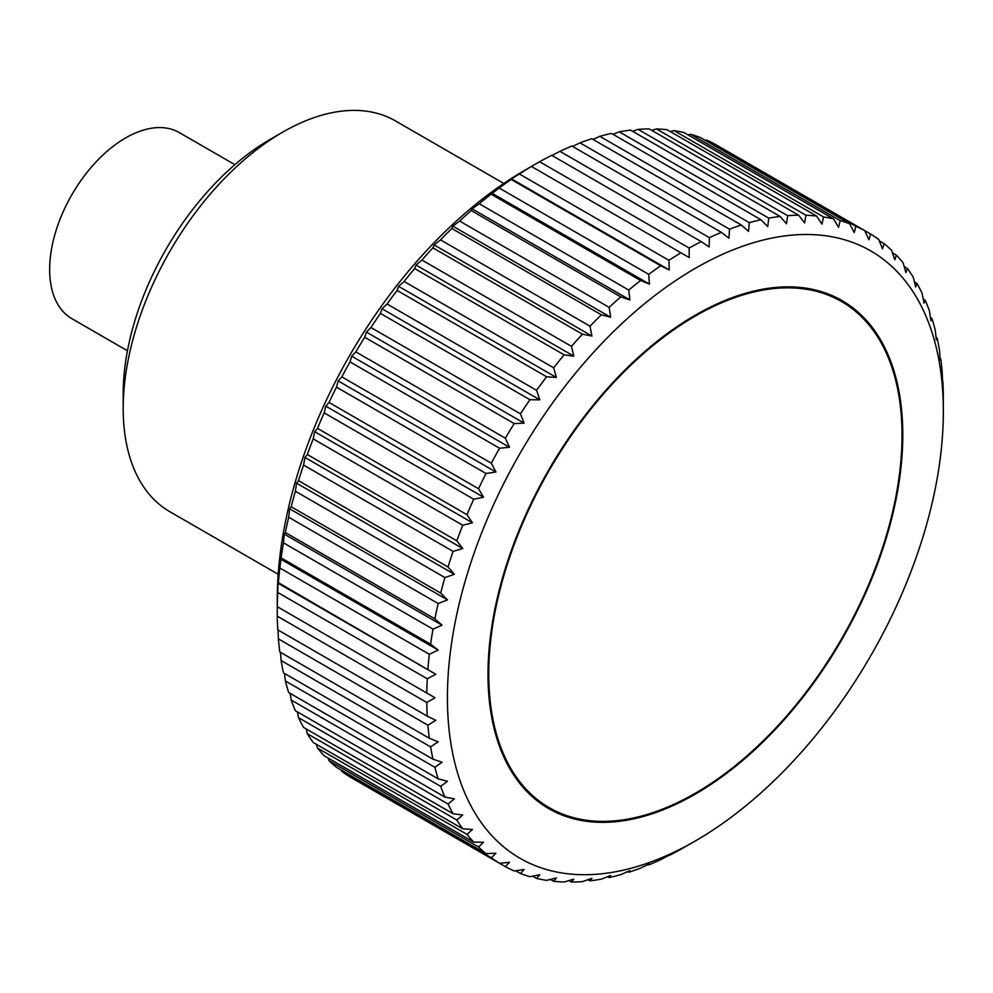 <?xml version="1.0" encoding="UTF-8"?>
<svg xmlns="http://www.w3.org/2000/svg" width="993" height="993" viewBox="0 0 993 993"><rect width="100%" height="100%" fill="white"/><g stroke="black" fill="none" stroke-linecap="round" stroke-linejoin="round"><path stroke-width="1.49" d="M503.799 183.469L395.537 120.96A225.622 130.257 120 0 0 282.72 132.143L269.959 139.504A207.562 119.843 120 0 0 123.194 393.724L123.194 408.458A225.622 130.257 120 0 0 169.915 511.743L278.177 574.252M127.439 350.765L71.906 318.691A107.443 62.025 -60 0 1 49.65 269.513A107.443 62.025 -60 0 1 96.544 161.387A107.443 62.025 -60 0 1 179.336 132.615L234.882 164.677M943.35 411.45A350.678 202.46 120 0 0 695.385 268.284A350.678 202.46 120 0 0 447.421 697.769A350.678 202.46 120 0 0 695.385 840.922A350.678 202.46 120 0 0 943.35 411.45L943.313 394.804A365.287 210.901 -60 0 0 942.841 381.126L942.009 382.528M277.332 606.723L435.021 697.769L426.791 702.485L277.283 616.169A365.287 210.901 120 0 0 277.755 629.835L427.263 716.152A365.287 210.901 -60 0 1 426.791 702.485M427.263 716.152L435.815 720.335L427.909 725.213L278.4 638.896A365.287 210.901 120 0 0 279.827 651.942L429.336 738.258A365.287 210.901 -60 0 1 427.909 725.213M429.336 738.258L438.149 741.87L430.614 746.873L281.106 660.556A365.287 210.901 120 0 0 283.464 672.869L432.973 759.198A365.287 210.901 -60 0 1 430.614 746.873M432.973 759.198L442.046 762.227L434.884 767.291L285.376 680.975A365.287 210.901 120 0 0 288.665 692.518L438.161 778.835A365.287 210.901 -60 0 1 434.884 767.291M438.161 778.835L447.471 781.268L440.706 786.369L291.197 700.053A365.287 210.901 120 0 0 295.38 710.727L444.889 797.056A365.287 210.901 -60 0 1 440.706 786.369M444.889 797.056L454.372 798.906L448.017 803.982L298.508 717.666A365.287 210.901 120 0 0 303.573 727.422L453.081 813.739A365.287 210.901 -60 0 1 448.017 803.982M453.081 813.739L462.726 815.005L456.805 820.032L307.296 733.703A365.287 210.901 120 0 0 313.205 742.479L462.713 828.795A365.287 210.901 -60 0 1 456.805 820.032M462.713 828.795L472.482 829.49L466.995 834.393L317.487 748.077A365.287 210.901 120 0 0 324.202 755.797L473.711 842.114A365.287 210.901 -60 0 1 466.995 834.393M473.711 842.114L483.566 842.25L478.527 846.992L329.018 760.675A365.287 210.901 120 0 0 336.503 767.316L486.011 853.632A365.287 210.901 -60 0 1 478.527 846.992M486.011 853.632L495.917 853.21L491.336 857.766L341.828 771.437A365.287 210.901 120 0 0 350.032 776.948L499.541 863.277A365.287 210.901 -60 0 1 491.336 857.766M499.541 863.277L509.471 862.309L505.338 866.616L355.829 780.299M669.245 855.122L660.705 859.628A365.287 210.901 -60 0 1 648.702 864.915L649.434 863.848L640.609 868.105A365.287 210.901 -60 0 1 628.755 872.226L629.86 870.65L620.774 874.622A365.287 210.901 -60 0 1 609.143 877.551L610.645 875.491L601.348 879.128A365.287 210.901 -60 0 1 590.016 880.841L591.927 878.321L582.432 881.598A365.287 210.901 -60 0 1 571.459 882.082L573.805 879.14L564.148 882.007A365.287 210.901 -60 0 1 553.61 881.275L556.39 877.936L546.622 880.369A365.287 210.901 -60 0 1 536.568 878.408L539.795 874.709L529.939 876.682A365.287 210.901 -60 0 1 520.444 873.517L524.118 869.496L514.213 870.973A365.287 210.901 -60 0 1 505.338 866.616M669.679 854.228L668.574 855.47M695.385 840.922L680.95 849.226A365.287 210.901 -60 0 1 668.885 855.643M277.283 616.169L277.258 599.511A350.678 202.46 -60 0 1 525.21 170.039L531.416 166.452A365.287 210.901 120 0 0 519.376 173.986L668.885 260.315A365.287 210.901 -60 0 1 680.95 252.793L531.491 166.501M277.755 592.473L278.04 583.201L435.815 674.284L427.263 678.79L277.755 592.473A365.287 210.901 120 0 0 277.283 606.698M277.606 584.083L278.4 582.668L435.815 674.284M427.909 668.984A365.287 210.901 -60 0 1 429.336 654.3L279.827 567.984A365.287 210.901 120 0 0 278.4 582.668M279.827 567.984L281.106 557.892L430.614 644.209L438.149 650.043L429.336 654.3M430.614 644.209A365.287 210.901 -60 0 1 432.973 629.165L283.464 542.848A365.287 210.901 120 0 0 281.106 557.892M283.464 542.848L284.271 534.11L285.376 532.533L434.884 618.85A365.287 210.901 -60 0 1 438.161 603.533L288.665 517.216A365.287 210.901 120 0 0 285.376 532.533M288.665 517.216L289.695 508.801L291.197 506.74L440.706 593.057A365.287 210.901 -60 0 1 444.889 577.554L295.38 491.237A365.287 210.901 120 0 0 291.197 506.74M295.38 491.237L296.597 483.194L298.508 480.674L448.017 566.991A365.287 210.901 -60 0 1 453.081 551.4L303.573 465.084A365.287 210.901 120 0 0 298.508 480.674M303.573 465.084L304.95 457.438L307.296 454.496L456.805 540.813A365.287 210.901 -60 0 1 462.713 525.235L313.205 438.906A365.287 210.901 120 0 0 307.296 454.496M313.205 438.906L314.707 431.707L317.487 428.368L466.995 514.684A365.287 210.901 -60 0 1 473.711 499.206L324.202 412.889A365.287 210.901 120 0 0 317.487 428.368M324.202 412.889L325.791 406.149L329.018 402.438L478.527 488.755A365.287 210.901 -60 0 1 486.011 473.487L336.503 387.171A365.287 210.901 120 0 0 329.018 402.438M336.503 387.171L338.154 380.915L341.828 376.893L491.336 463.21A365.287 210.901 -60 0 1 499.541 448.228L350.032 361.911A365.287 210.901 120 0 0 341.828 376.893M350.032 361.911L351.696 356.177L355.829 351.87L505.338 438.186A365.287 210.901 -60 0 1 514.213 423.589L364.704 337.272A365.287 210.901 120 0 0 355.829 351.87M364.704 337.272L366.355 332.072L370.935 327.516L520.444 413.833A365.287 210.901 -60 0 1 529.939 399.72L380.431 313.403A365.287 210.901 120 0 0 370.935 327.516M380.431 313.403L382.02 308.761L387.059 304.007L536.568 390.323A365.287 210.901 -60 0 1 546.622 376.769L397.113 290.452A365.287 210.901 120 0 0 387.059 304.007M397.113 290.452L398.615 286.369L404.101 281.466L553.61 367.782A365.287 210.901 -60 0 1 564.148 354.873L414.652 268.557A365.287 210.901 120 0 0 404.101 281.466M414.652 268.557L416.03 265.057L421.951 260.042L571.459 346.358A365.287 210.901 -60 0 1 582.432 334.182L432.923 247.865A365.287 210.901 120 0 0 421.951 260.042M432.923 247.865L434.152 244.948L440.507 239.872L590.016 326.188A365.287 210.901 -60 0 1 601.348 314.806L451.84 228.489A365.287 210.901 120 0 0 440.507 239.872M451.84 228.489L452.87 226.168L459.635 221.067L609.143 307.383A365.287 210.901 -60 0 1 620.774 296.882L471.265 210.566A365.287 210.901 120 0 0 459.635 221.067M471.265 210.566L472.085 208.815L479.247 203.751L628.755 290.068A365.287 210.901 -60 0 1 640.609 280.498L491.101 194.181A365.287 210.901 120 0 0 479.247 203.751M491.101 194.181L499.194 188.025L648.702 274.341A365.287 210.901 -60 0 1 660.705 265.776L511.196 179.46A365.287 210.901 120 0 0 499.194 188.025M511.196 179.46L512.028 178.057M668.885 260.315L669.245 269.959L511.469 178.877L519.376 173.986M531.416 166.452L539.646 161.735L689.154 248.051A365.287 210.901 -60 0 1 701.232 241.634L551.723 155.318A365.287 210.901 120 0 0 539.646 161.735M552.021 155.491L559.903 151.333L709.412 237.65A365.287 210.901 -60 0 1 721.402 232.362L571.894 146.045A365.287 210.901 120 0 0 559.903 151.333M572.564 146.43L579.999 142.855L729.507 229.172A365.287 210.901 -60 0 1 741.361 225.051L591.853 138.735A365.287 210.901 120 0 0 579.999 142.855M592.92 139.355L599.822 136.339L749.33 222.655A365.287 210.901 -60 0 1 760.961 219.726L611.452 133.41A365.287 210.901 120 0 0 599.822 136.339M612.966 134.291L619.26 131.833L768.768 218.15A365.287 210.901 -60 0 1 780.101 216.437L630.592 130.12A365.287 210.901 120 0 0 619.26 131.833M632.603 131.275L638.164 129.375L787.672 215.692A365.287 210.901 -60 0 1 798.645 215.196L649.149 128.879A365.287 210.901 120 0 0 638.164 129.375M651.706 130.356L656.447 128.953L805.956 215.27A365.287 210.901 -60 0 1 816.507 216.002L666.998 129.686A365.287 210.901 120 0 0 656.447 128.953M670.201 131.535L673.986 130.592L823.495 216.921A365.287 210.901 -60 0 1 833.537 218.87L684.028 132.553A365.287 210.901 120 0 0 673.986 130.592M687.963 134.825L690.669 134.291L840.177 220.607A365.287 210.901 -60 0 1 849.66 223.76L700.164 137.444A365.287 210.901 120 0 0 690.669 134.291M704.943 140.212L706.395 139.988L855.904 226.317A365.287 210.901 -60 0 1 864.779 230.661L715.27 144.345A365.287 210.901 120 0 0 706.395 139.988M902.786 434.872A293.307 169.344 -60 0 1 774.751 730.029A293.307 169.344 -60 0 1 548.732 808.612A293.307 169.344 -60 0 1 487.997 674.346A293.307 169.344 -60 0 1 616.02 379.177A293.307 169.344 -60 0 1 842.039 300.594A293.307 169.344 -60 0 1 902.786 434.872M341.828 771.437L341.282 770.084M329.018 760.675L328.137 758.069M317.487 748.077L316.407 744.328M307.296 733.703L306.142 728.899M298.508 717.666L297.391 711.894M291.197 700.053L290.179 693.387M285.376 680.975L284.532 673.49M281.106 660.556L280.498 652.327M278.4 638.896L278.065 630.009M426.791 693.015A365.287 210.901 -60 0 1 427.263 678.79M280.386 558.96L438.149 650.043M942.568 381.709L942.196 372.065A365.287 210.901 -60 0 0 940.781 359.019L940.222 360.186L939.502 350.417A365.287 210.901 -60 0 0 937.144 338.092L936.325 339.829L935.22 329.986A365.287 210.901 -60 0 0 931.943 318.443L930.913 320.776L929.411 310.908A365.287 210.901 -60 0 0 925.228 300.234L923.999 303.15L922.087 293.295A365.287 210.901 -60 0 0 917.035 283.539L915.645 287.039L913.312 277.258A365.287 210.901 -60 0 0 907.403 268.482L905.901 272.566L903.121 262.884A365.287 210.901 -60 0 0 896.406 255.164L894.805 259.806L891.59 250.286A365.287 210.901 -60 0 0 884.105 243.645L882.454 248.846L878.78 239.524A365.287 210.901 -60 0 0 870.576 234.013L868.912 239.747L864.779 230.661L870.576 234.013M855.904 226.317L854.253 232.561L849.66 223.76M840.177 220.607L838.576 227.347L833.537 218.87M823.495 216.921L821.993 224.12L816.507 216.002M805.956 215.27L804.578 222.916L798.645 215.196M787.672 215.692L786.456 223.723L780.101 216.437M768.768 218.15L767.726 226.565L760.961 219.726M749.33 222.655L748.523 231.394L741.361 225.051M729.507 229.172L728.949 238.196L721.402 232.362M709.412 237.65L709.126 246.934L701.232 241.634M689.154 248.051L689.192 257.547L680.95 252.793M669.245 269.959L660.705 265.776M648.702 274.341L649.434 284.11L640.609 280.498M628.755 290.068L629.86 299.911L620.774 296.882M609.143 307.383L610.645 317.251L601.348 314.806M590.016 326.188L591.927 336.044L582.432 334.182M571.459 346.358L573.805 356.152L564.148 354.873M553.61 367.782L556.39 377.464L546.622 376.769M536.568 390.323L539.795 399.844L529.939 399.72M520.444 413.833L524.118 423.155L514.213 423.589M505.338 438.186L509.471 447.26L499.541 448.228M491.336 463.21L495.917 472.01L486.011 473.487M478.527 488.755L483.566 497.232L473.711 499.206M466.995 514.684L472.482 522.802L462.713 525.235M456.805 540.813L462.726 548.533L453.081 551.4M448.017 566.991L454.372 574.289L444.889 577.554M440.706 593.057L447.471 599.896L438.161 603.533M434.884 618.85L442.046 625.193L432.973 629.165M284.271 534.11L442.046 625.193M289.695 508.801L447.471 599.896M296.597 483.194L454.372 574.289M304.95 457.438L462.726 548.533M314.707 431.707L472.482 522.802M325.791 406.149L483.566 497.232M338.154 380.915L495.917 472.01M351.696 356.177L509.471 447.26M366.355 332.072L524.118 423.155M382.02 308.761L539.795 399.844M398.615 286.369L556.39 377.464M416.03 265.057L573.805 356.152M434.152 244.948L591.927 336.044M452.87 226.168L610.645 317.251M472.085 208.815L629.86 299.911M491.659 193.027L649.434 284.11M879.314 240.877L884.105 243.645M892.471 252.892L896.406 255.164M904.201 266.645L907.403 268.482M914.466 282.062L917.035 283.539M923.217 299.067L925.228 300.234M930.429 317.574L931.943 318.443M936.064 337.471L937.144 338.092M940.11 358.634L940.781 359.019M648.702 864.915L648.032 864.531M628.755 872.226L627.688 871.606M609.143 877.551L607.629 876.67M590.016 880.841L588.005 879.686M571.459 882.082L568.89 880.605M553.61 881.275L550.407 879.426M536.568 878.408L532.633 876.136M520.444 873.517L515.665 870.749M277.258 606.673L435.021 697.769M282.72 132.143A225.622 130.257 120 0 0 123.194 408.458M488.755 673.899A292.227 168.723 120 0 0 549.278 807.681A292.227 168.723 120 0 0 774.466 729.396A292.227 168.723 120 0 0 902.029 435.306A292.227 168.723 120 0 0 841.505 301.524A292.227 168.723 120 0 0 616.305 379.822A292.227 168.723 120 0 0 488.755 673.899M536.729 800.445L549.278 807.681M828.956 294.288L841.505 301.524"/></g></svg>
